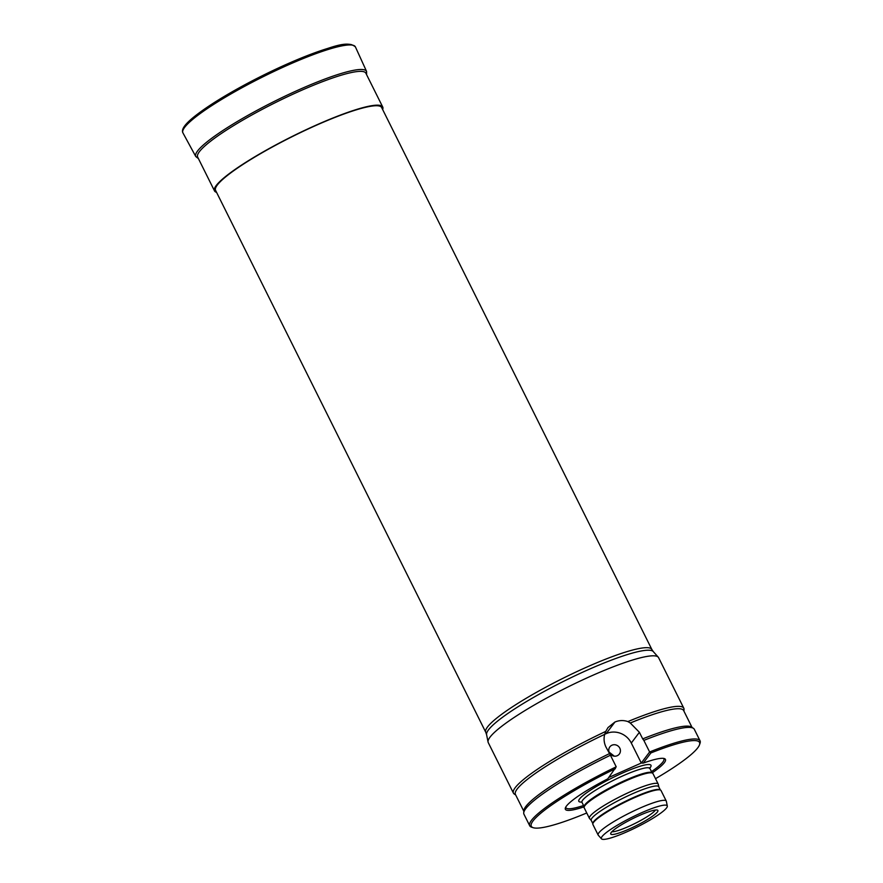 <?xml version="1.0" encoding="UTF-8"?>
<svg xmlns="http://www.w3.org/2000/svg" width="883" height="883" viewBox="0 0 883 883"><rect width="100%" height="100%" fill="white"/><g stroke="black" fill="none" stroke-linecap="round" stroke-linejoin="round"><path stroke-width="1.32" d="M381.655 107.538A92.792 13.874 153.5 0 0 292.428 136.534A92.792 13.874 153.5 0 0 215.573 190.353L485.771 732.294A92.792 13.874 -26.5 0 1 586.754 667.106A92.792 13.874 -26.5 0 1 651.864 649.491L381.655 107.538M683.917 711.102L684.027 709.479A95.176 14.227 153.5 0 0 683.795 708.199L658.597 657.669A95.176 14.227 153.5 0 0 658.276 657.195A95.176 14.227 153.5 0 0 602.714 671.047A95.176 14.227 153.5 0 0 591.82 675.738A95.176 14.227 153.5 0 0 488.067 742.051A95.176 14.227 153.5 0 0 488.255 742.603L513.442 793.133A95.176 14.227 153.5 0 0 514.325 794.082L515.694 794.976M683.795 708.199A95.176 14.227 153.5 0 0 627.912 721.577C623.475 720.087 619.149 720.252 614.932 722.04A95.176 14.227 -26.5 0 0 614.888 722.062L608.012 727.559L605.793 731.389A95.176 14.227 153.5 0 0 513.442 793.133M605.793 731.389L604.656 734.369A93.984 14.051 153.5 0 0 515.418 794.424L523.829 811.278M692.04 727.415L683.641 710.55A93.984 14.051 153.5 0 0 630.285 723L627.912 721.577M642.703 738.883L643.839 740.395A95.176 14.227 -26.5 0 1 693.409 728.309L691.444 727.029A93.984 14.051 153.5 0 0 642.703 738.883L639.402 732.294L630.285 723M609.292 753.718A93.984 14.051 153.5 0 0 523.873 810.572L523.718 812.912A95.176 14.227 -26.5 0 1 610.429 755.23L606.003 747.117C604.027 743.011 603.575 738.762 604.656 734.369A19.04 18.024 37 0 1 606.18 733.618L606.224 733.607A19.04 18.024 37 0 1 631.301 743.045L641.279 763.044L608.806 777.459M693.409 728.309A95.176 14.227 -26.5 0 1 694.292 729.259L700.064 740.837A95.176 14.227 153.5 0 0 649.612 751.974L650.903 752.945L643.232 763.111L641.279 763.044M584.127 806.808A55.916 8.366 153.5 0 1 565.385 807.879A55.916 8.366 153.5 0 1 607.747 778.861L616.213 766.808A95.176 14.227 153.5 0 0 529.723 825.771L523.939 814.181A95.176 14.227 -26.5 0 1 523.718 812.912M609.104 752.117L614.314 756.179M611.974 745.197A5.949 5.629 -143 0 1 619.347 754.038A5.949 5.629 -143 0 1 611.213 754.954A5.949 5.629 -143 0 1 611.974 745.197M565.782 807.04A54.724 8.179 153.5 0 0 583.564 805.506M651.488 771.643A54.724 8.179 153.5 0 0 663.409 758.365M652.184 772.868A55.916 8.366 153.5 0 0 664.314 758.563A55.916 8.366 153.5 0 0 643.232 763.111M615.407 768.696A93.984 14.051 153.5 0 0 533.222 827.702A93.984 14.051 153.5 0 0 586.754 812.978M655.517 778.685A93.984 14.051 153.5 0 0 699.502 744.799A93.984 14.051 153.5 0 0 650.903 752.945M529.723 825.771A95.176 14.227 153.5 0 0 531.654 827.205L533.222 827.702M699.502 744.799L700.042 743.243A95.176 14.227 153.5 0 0 700.064 740.837M616.213 766.808L610.429 755.23M643.839 740.395L649.612 751.974L641.511 762.735M657.405 811.996A26.358 3.94 153.5 0 0 657.658 810.23A26.358 3.94 153.5 0 0 632.548 818.718A26.358 3.94 153.5 0 0 610.661 833.651A26.358 3.94 153.5 0 0 629.215 829.005A26.358 3.94 153.5 0 0 657.405 811.996M666.555 807.945A36.788 5.497 153.5 0 0 667.305 806.047A36.788 5.497 153.5 0 0 631.853 817.327A36.788 5.497 153.5 0 0 601.511 838.85A36.788 5.497 153.5 0 0 632.625 829.192A36.788 5.497 153.5 0 0 666.555 807.945M667.305 806.047L666.345 801.278A38.068 5.695 153.5 0 0 666.279 801.058A38.068 5.695 153.5 0 0 629.667 812.945A38.068 5.695 153.5 0 0 598.144 835.02A38.068 5.695 153.5 0 0 598.277 835.219L601.511 838.85M666.279 801.058L661.025 790.528A38.068 5.695 153.5 0 0 660.672 790.153A38.068 5.695 153.5 0 0 624.424 802.415A38.068 5.695 153.5 0 0 592.802 823.982A38.068 5.695 153.5 0 0 592.901 824.49L598.144 835.02M660.672 790.153L660.098 789.766A37.715 5.64 153.5 0 0 624.182 801.93A37.715 5.64 153.5 0 0 592.857 823.298L592.802 823.982M660.329 789.921L658.729 786.709A37.715 5.64 153.5 0 0 622.46 798.486A37.715 5.64 153.5 0 0 591.224 820.362L592.835 823.585M658.784 786.808L658.276 784.27A38.422 5.751 153.5 0 0 658.199 784.049A38.422 5.751 153.5 0 0 621.246 796.058A38.422 5.751 153.5 0 0 589.425 818.342A38.422 5.751 153.5 0 0 589.557 818.53L591.279 820.462M658.199 784.049L652.945 773.53A38.422 5.751 153.5 0 0 652.592 773.144A38.422 5.751 153.5 0 0 616.003 785.528A38.422 5.751 153.5 0 0 584.093 807.294A38.422 5.751 153.5 0 0 584.182 807.813L589.425 818.342M652.592 773.144L651.82 772.636A37.947 5.673 153.5 0 0 615.672 784.866A37.947 5.673 153.5 0 0 584.149 806.378L584.093 807.294M655.418 810.031A24.978 3.731 -26.5 0 1 628.431 826.554A24.978 3.731 -26.5 0 1 611.853 831.753M382.648 109.536A93.984 14.051 153.5 0 0 382.725 107.009A93.984 14.051 153.5 0 0 292.339 136.368A93.984 14.051 153.5 0 0 214.503 190.883A93.984 14.051 153.5 0 0 216.567 192.351M658.276 657.195L653.265 651.566A93.201 13.94 153.5 0 0 588.188 669.722A93.201 13.94 153.5 0 0 486.588 734.667L488.067 742.051M649.733 768.232A40.331 6.026 153.5 0 0 650.23 767.614A40.331 6.026 153.5 0 0 611.168 778.42A40.331 6.026 153.5 0 0 581.897 802.051M649.38 768.287L649.778 767.647L649.899 768.475A37.947 5.673 153.5 0 0 613.409 780.329A37.947 5.673 153.5 0 0 581.974 802.338L584.138 806.665M639.402 732.294L631.301 743.045M614.932 722.04L606.224 733.607M614.888 722.062L606.18 733.618M355.408 46.898A96.357 14.415 153.5 0 0 262.715 76.931A96.357 14.415 153.5 0 0 182.936 132.892C181.048 129.602 184.834 124.194 194.293 116.644C207.582 106.081 226.81 94.194 251.964 80.993C270.132 71.545 287.637 63.455 304.48 56.711C330.54 47.561 347.03 39.856 355.408 46.898L366.566 71.413A95.408 14.271 153.5 0 0 274.79 101.148A95.408 14.271 153.5 0 0 195.794 156.556L182.936 132.892M352.615 45.176A95.011 14.205 153.5 0 0 262.152 75.806A95.011 14.205 153.5 0 0 183.234 129.624M365.904 73.278A93.984 14.051 153.5 0 0 275.485 102.56A93.984 14.051 153.5 0 0 197.693 157.152M485.771 732.294L486.588 734.667M653.265 651.566L651.864 649.491M649.899 768.475L652.062 772.791M197.615 156.997L214.503 190.883M365.827 73.123L382.725 107.009M366.611 74.691L366.566 71.413M195.794 156.556L198.388 158.554"/></g></svg>
